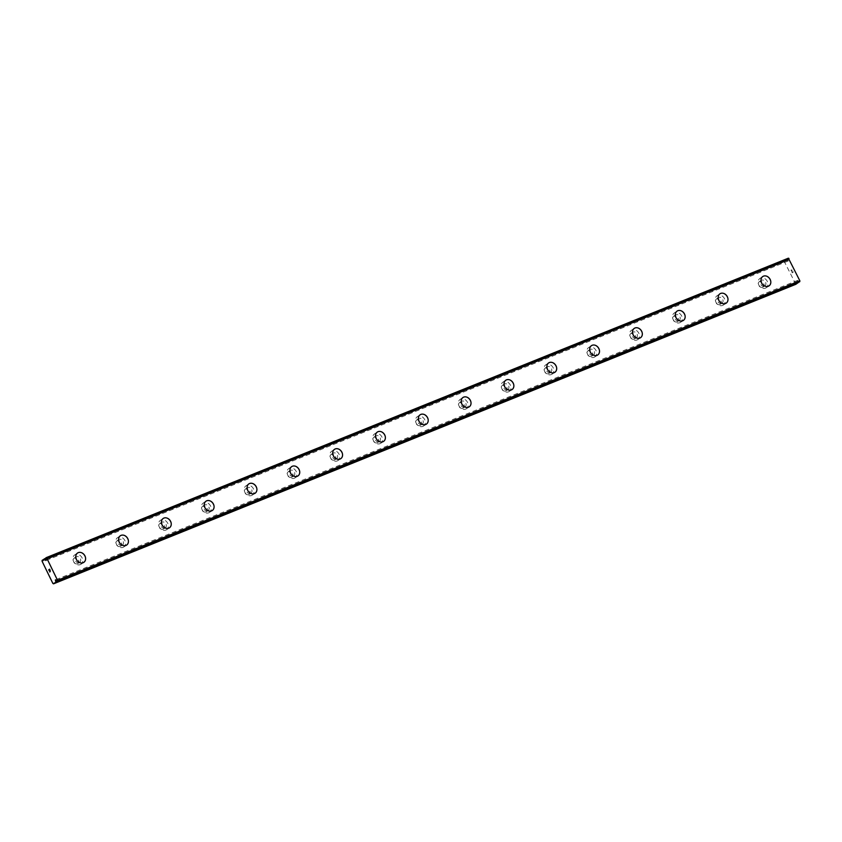 <?xml version="1.0" encoding="UTF-8"?>
<svg xmlns="http://www.w3.org/2000/svg" width="842" height="842" viewBox="0 0 842 842"><rect width="100%" height="100%" fill="white"/><g stroke="black" fill="none" stroke-linecap="round" stroke-linejoin="round"><path stroke-width="0.63" stroke-dasharray="4.21 3.16" d="M799.279 281.986L799.184 281.933A1.316 0.747 -112 0 0 798.742 281.638L797.721 280.344L797.784 281.365L56.119 580.633M795.837 284.301L784.407 261.746L784.439 260.841L786.765 259.389A1.316 0.747 -112 0 0 787.196 259.683L788.217 260.988L788.154 259.957L45.857 559.488M77.443 563.751A3.273 2.673 56.1 0 0 77.853 563.53A3.273 2.673 56.1 0 0 78.39 559.562A3.273 2.673 56.1 0 0 74.601 557.878A3.273 2.673 56.1 0 0 74.191 558.099A3.273 2.673 56.1 0 0 73.654 562.067A3.273 2.673 56.1 0 0 77.443 563.751M79.243 562.54A3.273 2.673 56.1 0 0 79.643 562.33A3.273 2.673 56.1 0 0 80.19 558.351A3.273 2.673 56.1 0 0 76.39 556.678A3.273 2.673 56.1 0 0 75.99 556.888A3.273 2.673 56.1 0 0 75.454 560.867A3.273 2.673 56.1 0 0 79.243 562.54M83.821 562.34L83.821 562.34A5.62 4.589 -123.9 0 1 83.126 562.709A5.62 4.589 -123.9 0 1 76.622 559.835A5.62 4.589 -123.9 0 1 77.548 553.015L77.559 553.015M120.269 546.469A3.273 2.673 56.1 0 0 120.68 546.258A3.273 2.673 56.1 0 0 121.216 542.28A3.273 2.673 56.1 0 0 117.427 540.606A3.273 2.673 56.1 0 0 117.017 540.817A3.273 2.673 56.1 0 0 116.48 544.795A3.273 2.673 56.1 0 0 120.269 546.469M122.069 545.258A3.273 2.673 56.1 0 0 122.469 545.048A3.273 2.673 56.1 0 0 123.006 541.069A3.273 2.673 56.1 0 0 119.217 539.396A3.273 2.673 56.1 0 0 118.817 539.606A3.273 2.673 56.1 0 0 118.28 543.585A3.273 2.673 56.1 0 0 122.069 545.258M126.647 545.058L126.647 545.058A5.62 4.589 -123.9 0 1 125.953 545.427A5.62 4.589 -123.9 0 1 119.448 542.553A5.62 4.589 -123.9 0 1 120.374 535.744A5.62 4.589 -123.9 0 1 120.374 535.733L120.385 535.733M163.095 529.186A3.273 2.673 56.1 0 0 163.506 528.976A3.273 2.673 56.1 0 0 164.043 524.998A3.273 2.673 56.1 0 0 160.254 523.324A3.273 2.673 56.1 0 0 159.843 523.535A3.273 2.673 56.1 0 0 159.306 527.513A3.273 2.673 56.1 0 0 163.095 529.186M164.895 527.976A3.273 2.673 56.1 0 0 165.295 527.766A3.273 2.673 56.1 0 0 165.832 523.787A3.273 2.673 56.1 0 0 162.043 522.114A3.273 2.673 56.1 0 0 161.643 522.324A3.273 2.673 56.1 0 0 161.106 526.303A3.273 2.673 56.1 0 0 164.895 527.976M169.474 527.787L169.474 527.776A5.62 4.589 -123.9 0 1 169.474 527.787A5.62 4.589 -123.9 0 1 168.779 528.144A5.62 4.589 -123.9 0 1 162.274 525.271A5.62 4.589 -123.9 0 1 163.201 518.462A5.62 4.589 -123.9 0 1 163.201 518.451L163.211 518.451M205.922 511.904A3.273 2.673 56.1 0 0 206.332 511.694A3.273 2.673 56.1 0 0 206.869 507.715A3.273 2.673 56.1 0 0 203.069 506.042A3.273 2.673 56.1 0 0 202.669 506.252A3.273 2.673 56.1 0 0 202.133 510.231A3.273 2.673 56.1 0 0 205.922 511.904M207.721 510.705A3.273 2.673 56.1 0 0 208.121 510.484A3.273 2.673 56.1 0 0 208.658 506.516A3.273 2.673 56.1 0 0 204.869 504.832A3.273 2.673 56.1 0 0 204.469 505.053A3.273 2.673 56.1 0 0 203.922 509.021A3.273 2.673 56.1 0 0 207.721 510.705M212.289 510.505L212.3 510.494A5.62 4.589 -123.9 0 1 212.289 510.505A5.62 4.589 -123.9 0 1 211.605 510.873A5.62 4.589 -123.9 0 1 205.101 507.989A5.62 4.589 -123.9 0 1 206.027 501.179L206.027 501.169M248.748 494.633A3.273 2.673 56.1 0 0 249.148 494.412A3.273 2.673 56.1 0 0 249.695 490.444A3.273 2.673 56.1 0 0 245.896 488.76A3.273 2.673 56.1 0 0 245.496 488.97A3.273 2.673 56.1 0 0 244.959 492.949A3.273 2.673 56.1 0 0 248.748 494.633M250.548 493.423A3.273 2.673 56.1 0 0 250.948 493.202A3.273 2.673 56.1 0 0 251.484 489.234A3.273 2.673 56.1 0 0 247.695 487.55A3.273 2.673 56.1 0 0 247.295 487.771A3.273 2.673 56.1 0 0 246.748 491.739A3.273 2.673 56.1 0 0 250.548 493.423M255.115 493.223L255.126 493.212A5.62 4.589 -123.9 0 1 255.115 493.223A5.62 4.589 -123.9 0 1 254.421 493.591A5.62 4.589 -123.9 0 1 247.927 490.707A5.62 4.589 -123.9 0 1 248.853 483.897L248.853 483.897M291.574 477.351A3.273 2.673 56.1 0 0 291.974 477.13A3.273 2.673 56.1 0 0 292.521 473.162A3.273 2.673 56.1 0 0 288.722 471.478A3.273 2.673 56.1 0 0 288.322 471.699A3.273 2.673 56.1 0 0 287.785 475.667A3.273 2.673 56.1 0 0 291.574 477.351M293.374 476.14A3.273 2.673 56.1 0 0 293.774 475.93A3.273 2.673 56.1 0 0 294.311 471.952A3.273 2.673 56.1 0 0 290.522 470.278A3.273 2.673 56.1 0 0 290.111 470.489A3.273 2.673 56.1 0 0 289.574 474.456A3.273 2.673 56.1 0 0 293.374 476.14M297.942 475.94L297.952 475.94A5.62 4.589 -123.9 0 1 297.942 475.94A5.62 4.589 -123.9 0 1 297.247 476.309A5.62 4.589 -123.9 0 1 290.753 473.436A5.62 4.589 -123.9 0 1 291.669 466.615A5.62 4.589 -123.9 0 1 291.679 466.615L291.669 466.615M334.4 460.069A3.273 2.673 56.1 0 0 334.8 459.858A3.273 2.673 56.1 0 0 335.337 455.88A3.273 2.673 56.1 0 0 331.548 454.196A3.273 2.673 56.1 0 0 331.148 454.417A3.273 2.673 56.1 0 0 330.611 458.385A3.273 2.673 56.1 0 0 334.4 460.069M336.19 458.858A3.273 2.673 56.1 0 0 336.6 458.648A3.273 2.673 56.1 0 0 337.137 454.669A3.273 2.673 56.1 0 0 333.348 452.996A3.273 2.673 56.1 0 0 332.937 453.207A3.273 2.673 56.1 0 0 332.401 457.185A3.273 2.673 56.1 0 0 336.19 458.858M340.768 458.658L340.778 458.658A5.62 4.589 -123.9 0 1 340.768 458.658A5.62 4.589 -123.9 0 1 340.073 459.027A5.62 4.589 -123.9 0 1 333.579 456.153A5.62 4.589 -123.9 0 1 334.495 449.333A5.62 4.589 -123.9 0 1 334.506 449.333L334.506 449.333M377.227 442.787A3.273 2.673 56.1 0 0 377.626 442.576A3.273 2.673 56.1 0 0 378.163 438.598A3.273 2.673 56.1 0 0 374.374 436.924A3.273 2.673 56.1 0 0 373.974 437.135A3.273 2.673 56.1 0 0 373.427 441.113A3.273 2.673 56.1 0 0 377.227 442.787M379.016 441.576A3.273 2.673 56.1 0 0 379.426 441.366A3.273 2.673 56.1 0 0 379.963 437.387A3.273 2.673 56.1 0 0 376.174 435.714A3.273 2.673 56.1 0 0 375.764 435.924A3.273 2.673 56.1 0 0 375.227 439.903A3.273 2.673 56.1 0 0 379.016 441.576M383.594 441.376L383.594 441.376A5.62 4.589 -123.9 0 1 382.899 441.745A5.62 4.589 -123.9 0 1 376.406 438.871A5.62 4.589 -123.9 0 1 377.321 432.062A5.62 4.589 -123.9 0 1 377.332 432.051L377.332 432.051M420.053 425.505A3.273 2.673 56.1 0 0 420.453 425.294A3.273 2.673 56.1 0 0 420.989 421.316A3.273 2.673 56.1 0 0 417.2 419.642A3.273 2.673 56.1 0 0 416.801 419.853A3.273 2.673 56.1 0 0 416.253 423.831A3.273 2.673 56.1 0 0 420.053 425.505M421.842 424.294A3.273 2.673 56.1 0 0 422.252 424.084A3.273 2.673 56.1 0 0 422.789 420.116A3.273 2.673 56.1 0 0 419 418.432A3.273 2.673 56.1 0 0 418.59 418.642A3.273 2.673 56.1 0 0 418.053 422.621A3.273 2.673 56.1 0 0 421.842 424.294M426.42 424.105L426.431 424.094A5.62 4.589 -123.9 0 1 426.42 424.105A5.62 4.589 -123.9 0 1 425.726 424.473A5.62 4.589 -123.9 0 1 419.221 421.589A5.62 4.589 -123.9 0 1 420.147 414.78A5.62 4.589 -123.9 0 1 420.158 414.78L420.158 414.769M462.879 408.223A3.273 2.673 56.1 0 0 463.279 408.012A3.273 2.673 56.1 0 0 463.816 404.034A3.273 2.673 56.1 0 0 460.027 402.36A3.273 2.673 56.1 0 0 459.616 402.571A3.273 2.673 56.1 0 0 459.079 406.549A3.273 2.673 56.1 0 0 462.879 408.223M464.668 407.023A3.273 2.673 56.1 0 0 465.079 406.802A3.273 2.673 56.1 0 0 465.615 402.834A3.273 2.673 56.1 0 0 461.826 401.15A3.273 2.673 56.1 0 0 461.416 401.371A3.273 2.673 56.1 0 0 460.879 405.339A3.273 2.673 56.1 0 0 464.668 407.023M469.257 406.812L469.247 406.823A5.62 4.589 -123.9 0 1 468.552 407.191A5.62 4.589 -123.9 0 1 462.048 404.307A5.62 4.589 -123.9 0 1 462.974 397.498A5.62 4.589 -123.9 0 1 462.984 397.498L462.984 397.487M505.695 390.951A3.273 2.673 56.1 0 0 506.105 390.73A3.273 2.673 56.1 0 0 506.642 386.762A3.273 2.673 56.1 0 0 502.853 385.078A3.273 2.673 56.1 0 0 502.442 385.299A3.273 2.673 56.1 0 0 501.906 389.267A3.273 2.673 56.1 0 0 505.695 390.951M507.494 389.741A3.273 2.673 56.1 0 0 507.905 389.52A3.273 2.673 56.1 0 0 508.442 385.552A3.273 2.673 56.1 0 0 504.642 383.868A3.273 2.673 56.1 0 0 504.242 384.089A3.273 2.673 56.1 0 0 503.705 388.057A3.273 2.673 56.1 0 0 507.494 389.741M512.073 389.541L512.073 389.541A5.62 4.589 -123.9 0 1 511.378 389.909A5.62 4.589 -123.9 0 1 504.874 387.025A5.62 4.589 -123.9 0 1 505.8 380.216L505.81 380.216M548.521 373.669A3.273 2.673 56.1 0 0 548.931 373.448A3.273 2.673 56.1 0 0 549.468 369.48A3.273 2.673 56.1 0 0 545.679 367.796A3.273 2.673 56.1 0 0 545.269 368.017A3.273 2.673 56.1 0 0 544.732 371.985A3.273 2.673 56.1 0 0 548.521 373.669M550.321 372.459A3.273 2.673 56.1 0 0 550.721 372.248A3.273 2.673 56.1 0 0 551.268 368.27A3.273 2.673 56.1 0 0 547.468 366.596A3.273 2.673 56.1 0 0 547.068 366.807A3.273 2.673 56.1 0 0 546.532 370.785A3.273 2.673 56.1 0 0 550.321 372.459M554.91 372.259L554.899 372.259A5.62 4.589 -123.9 0 1 554.204 372.627A5.62 4.589 -123.9 0 1 547.7 369.754A5.62 4.589 -123.9 0 1 548.626 362.934L548.637 362.934M591.347 356.387A3.273 2.673 56.1 0 0 591.758 356.177A3.273 2.673 56.1 0 0 592.294 352.198A3.273 2.673 56.1 0 0 588.505 350.525A3.273 2.673 56.1 0 0 588.095 350.735A3.273 2.673 56.1 0 0 587.558 354.703A3.273 2.673 56.1 0 0 591.347 356.387M593.147 355.177A3.273 2.673 56.1 0 0 593.547 354.966A3.273 2.673 56.1 0 0 594.094 350.988A3.273 2.673 56.1 0 0 590.295 349.314A3.273 2.673 56.1 0 0 589.895 349.525A3.273 2.673 56.1 0 0 589.358 353.503A3.273 2.673 56.1 0 0 593.147 355.177M597.725 354.977L597.725 354.977A5.62 4.589 -123.9 0 1 597.031 355.345A5.62 4.589 -123.9 0 1 590.526 352.472A5.62 4.589 -123.9 0 1 591.452 345.662A5.62 4.589 -123.9 0 1 591.452 345.652L591.463 345.652M634.173 339.105A3.273 2.673 56.1 0 0 634.584 338.894A3.273 2.673 56.1 0 0 635.121 334.916A3.273 2.673 56.1 0 0 631.332 333.243A3.273 2.673 56.1 0 0 630.921 333.453A3.273 2.673 56.1 0 0 630.384 337.432A3.273 2.673 56.1 0 0 634.173 339.105M635.973 337.895A3.273 2.673 56.1 0 0 636.373 337.684A3.273 2.673 56.1 0 0 636.91 333.706A3.273 2.673 56.1 0 0 633.121 332.032A3.273 2.673 56.1 0 0 632.721 332.243A3.273 2.673 56.1 0 0 632.184 336.221A3.273 2.673 56.1 0 0 635.973 337.895M640.552 337.705L640.552 337.695A5.62 4.589 -123.9 0 1 640.552 337.705A5.62 4.589 -123.9 0 1 639.857 338.063A5.62 4.589 -123.9 0 1 633.352 335.19A5.62 4.589 -123.9 0 1 634.279 328.38A5.62 4.589 -123.9 0 1 634.279 328.369L634.289 328.369M677 321.823A3.273 2.673 56.1 0 0 677.41 321.612A3.273 2.673 56.1 0 0 677.947 317.634A3.273 2.673 56.1 0 0 674.147 315.96A3.273 2.673 56.1 0 0 673.747 316.171A3.273 2.673 56.1 0 0 673.211 320.149A3.273 2.673 56.1 0 0 677 321.823M678.799 320.623A3.273 2.673 56.1 0 0 679.199 320.402A3.273 2.673 56.1 0 0 679.736 316.434A3.273 2.673 56.1 0 0 675.947 314.75A3.273 2.673 56.1 0 0 675.547 314.961A3.273 2.673 56.1 0 0 675 318.939A3.273 2.673 56.1 0 0 678.799 320.623M683.367 320.423L683.378 320.413A5.62 4.589 -123.9 0 1 683.367 320.423A5.62 4.589 -123.9 0 1 682.683 320.791A5.62 4.589 -123.9 0 1 676.179 317.908A5.62 4.589 -123.9 0 1 677.105 311.098L677.115 311.087M719.826 304.541A3.273 2.673 56.1 0 0 720.226 304.33A3.273 2.673 56.1 0 0 720.773 300.362A3.273 2.673 56.1 0 0 716.974 298.678A3.273 2.673 56.1 0 0 716.574 298.889A3.273 2.673 56.1 0 0 716.037 302.867A3.273 2.673 56.1 0 0 719.826 304.541M721.626 303.341A3.273 2.673 56.1 0 0 722.026 303.12A3.273 2.673 56.1 0 0 722.562 299.152A3.273 2.673 56.1 0 0 718.773 297.468A3.273 2.673 56.1 0 0 718.373 297.689A3.273 2.673 56.1 0 0 717.826 301.657A3.273 2.673 56.1 0 0 721.626 303.341M726.193 303.141L726.204 303.131A5.62 4.589 -123.9 0 1 726.193 303.141A5.62 4.589 -123.9 0 1 725.499 303.509A5.62 4.589 -123.9 0 1 719.005 300.626A5.62 4.589 -123.9 0 1 719.931 293.816L719.931 293.816M762.652 287.269A3.273 2.673 56.1 0 0 763.052 287.048A3.273 2.673 56.1 0 0 763.599 283.08A3.273 2.673 56.1 0 0 759.8 281.396A3.273 2.673 56.1 0 0 759.4 281.617A3.273 2.673 56.1 0 0 758.863 285.585A3.273 2.673 56.1 0 0 762.652 287.269M764.452 286.059A3.273 2.673 56.1 0 0 764.852 285.848A3.273 2.673 56.1 0 0 765.389 281.87A3.273 2.673 56.1 0 0 761.6 280.186A3.273 2.673 56.1 0 0 761.189 280.407A3.273 2.673 56.1 0 0 760.652 284.375A3.273 2.673 56.1 0 0 764.452 286.059M769.02 285.859L769.03 285.848A5.62 4.589 -123.9 0 1 769.02 285.859A5.62 4.589 -123.9 0 1 768.325 286.227A5.62 4.589 -123.9 0 1 761.831 283.354A5.62 4.589 -123.9 0 1 762.747 276.534A5.62 4.589 -123.9 0 1 762.757 276.534L762.757 276.534M765.462 288.153A5.62 4.589 56.1 0 0 766.157 287.785A5.62 4.589 56.1 0 0 767.083 280.975A5.62 4.589 56.1 0 0 760.579 278.092A5.62 4.589 56.1 0 0 759.884 278.46A5.62 4.589 56.1 0 0 758.968 285.28A5.62 4.589 56.1 0 0 765.462 288.153M768.062 286.406A5.62 4.589 56.1 0 0 768.757 286.038A5.62 4.589 56.1 0 0 769.672 279.228A5.62 4.589 56.1 0 0 763.178 276.355A5.62 4.589 56.1 0 0 762.484 276.713A5.62 4.589 56.1 0 0 761.557 283.533A5.62 4.589 56.1 0 0 768.062 286.406M722.636 305.435A5.62 4.589 56.1 0 0 723.331 305.067A5.62 4.589 56.1 0 0 724.257 298.257A5.62 4.589 56.1 0 0 717.752 295.374A5.62 4.589 56.1 0 0 717.058 295.742A5.62 4.589 56.1 0 0 716.142 302.552A5.62 4.589 56.1 0 0 722.636 305.435M725.236 303.688A5.62 4.589 56.1 0 0 725.93 303.32A5.62 4.589 56.1 0 0 726.846 296.51A5.62 4.589 56.1 0 0 720.352 293.626A5.62 4.589 56.1 0 0 719.657 293.995A5.62 4.589 56.1 0 0 718.731 300.815A5.62 4.589 56.1 0 0 725.236 303.688M679.81 322.718A5.62 4.589 56.1 0 0 680.504 322.349A5.62 4.589 56.1 0 0 681.431 315.529A5.62 4.589 56.1 0 0 674.926 312.656A5.62 4.589 56.1 0 0 674.242 313.024A5.62 4.589 56.1 0 0 673.316 319.834A5.62 4.589 56.1 0 0 679.81 322.718M682.409 320.97A5.62 4.589 56.1 0 0 683.104 320.602A5.62 4.589 56.1 0 0 684.03 313.792A5.62 4.589 56.1 0 0 677.526 310.908A5.62 4.589 56.1 0 0 676.831 311.277A5.62 4.589 56.1 0 0 675.905 318.087A5.62 4.589 56.1 0 0 682.409 320.97M636.994 339.989A5.62 4.589 56.1 0 0 637.678 339.631A5.62 4.589 56.1 0 0 638.604 332.811A5.62 4.589 56.1 0 0 632.1 329.938A5.62 4.589 56.1 0 0 631.416 330.306A5.62 4.589 56.1 0 0 630.49 337.116A5.62 4.589 56.1 0 0 636.994 339.989M639.583 338.252A5.62 4.589 56.1 0 0 640.278 337.884A5.62 4.589 56.1 0 0 641.204 331.064A5.62 4.589 56.1 0 0 634.7 328.191A5.62 4.589 56.1 0 0 634.005 328.559A5.62 4.589 56.1 0 0 633.079 335.369A5.62 4.589 56.1 0 0 639.583 338.252M594.168 357.271A5.62 4.589 56.1 0 0 594.852 356.903A5.62 4.589 56.1 0 0 595.778 350.093A5.62 4.589 56.1 0 0 589.284 347.22A5.62 4.589 56.1 0 0 588.59 347.588A5.62 4.589 56.1 0 0 587.663 354.398A5.62 4.589 56.1 0 0 594.168 357.271M596.757 355.524A5.62 4.589 56.1 0 0 597.452 355.166A5.62 4.589 56.1 0 0 598.378 348.346A5.62 4.589 56.1 0 0 591.873 345.473A5.62 4.589 56.1 0 0 591.179 345.841A5.62 4.589 56.1 0 0 590.263 352.651A5.62 4.589 56.1 0 0 596.757 355.524M551.342 374.553A5.62 4.589 56.1 0 0 552.036 374.185A5.62 4.589 56.1 0 0 552.952 367.375A5.62 4.589 56.1 0 0 546.458 364.491A5.62 4.589 56.1 0 0 545.763 364.86A5.62 4.589 56.1 0 0 544.837 371.68A5.62 4.589 56.1 0 0 551.342 374.553M553.931 372.806A5.62 4.589 56.1 0 0 554.625 372.438A5.62 4.589 56.1 0 0 555.552 365.628A5.62 4.589 56.1 0 0 549.047 362.755A5.62 4.589 56.1 0 0 548.352 363.123A5.62 4.589 56.1 0 0 547.437 369.933A5.62 4.589 56.1 0 0 553.931 372.806M508.515 391.835A5.62 4.589 56.1 0 0 509.21 391.467A5.62 4.589 56.1 0 0 510.126 384.657A5.62 4.589 56.1 0 0 503.632 381.773A5.62 4.589 56.1 0 0 502.937 382.142A5.62 4.589 56.1 0 0 502.011 388.962A5.62 4.589 56.1 0 0 508.515 391.835M511.105 390.088A5.62 4.589 56.1 0 0 511.799 389.72A5.62 4.589 56.1 0 0 512.725 382.91A5.62 4.589 56.1 0 0 506.221 380.026A5.62 4.589 56.1 0 0 505.526 380.395A5.62 4.589 56.1 0 0 504.611 387.215A5.62 4.589 56.1 0 0 511.105 390.088M465.689 409.117A5.62 4.589 56.1 0 0 466.384 408.749A5.62 4.589 56.1 0 0 467.299 401.939A5.62 4.589 56.1 0 0 460.806 399.055A5.62 4.589 56.1 0 0 460.111 399.424A5.62 4.589 56.1 0 0 459.185 406.233A5.62 4.589 56.1 0 0 465.689 409.117M468.278 407.37A5.62 4.589 56.1 0 0 468.973 407.002A5.62 4.589 56.1 0 0 469.899 400.192A5.62 4.589 56.1 0 0 463.395 397.308A5.62 4.589 56.1 0 0 462.711 397.677A5.62 4.589 56.1 0 0 461.784 404.497A5.62 4.589 56.1 0 0 468.278 407.37M422.863 426.399A5.62 4.589 56.1 0 0 423.558 426.031A5.62 4.589 56.1 0 0 424.484 419.211A5.62 4.589 56.1 0 0 417.979 416.337A5.62 4.589 56.1 0 0 417.285 416.706A5.62 4.589 56.1 0 0 416.358 423.515A5.62 4.589 56.1 0 0 422.863 426.399M425.463 424.652A5.62 4.589 56.1 0 0 426.147 424.284A5.62 4.589 56.1 0 0 427.073 417.474A5.62 4.589 56.1 0 0 420.568 414.59A5.62 4.589 56.1 0 0 419.884 414.959A5.62 4.589 56.1 0 0 418.958 421.768A5.62 4.589 56.1 0 0 425.463 424.652M380.037 443.671A5.62 4.589 56.1 0 0 380.731 443.302A5.62 4.589 56.1 0 0 381.658 436.493A5.62 4.589 56.1 0 0 375.153 433.619A5.62 4.589 56.1 0 0 374.458 433.988A5.62 4.589 56.1 0 0 373.532 440.798A5.62 4.589 56.1 0 0 380.037 443.671M382.636 441.934A5.62 4.589 56.1 0 0 383.32 441.566A5.62 4.589 56.1 0 0 384.247 434.746A5.62 4.589 56.1 0 0 377.753 431.872A5.62 4.589 56.1 0 0 377.058 432.241A5.62 4.589 56.1 0 0 376.132 439.05A5.62 4.589 56.1 0 0 382.636 441.934M337.21 460.953A5.62 4.589 56.1 0 0 337.905 460.585A5.62 4.589 56.1 0 0 338.831 453.775A5.62 4.589 56.1 0 0 332.327 450.902A5.62 4.589 56.1 0 0 331.632 451.27A5.62 4.589 56.1 0 0 330.717 458.08A5.62 4.589 56.1 0 0 337.21 460.953M339.81 459.206A5.62 4.589 56.1 0 0 340.505 458.837A5.62 4.589 56.1 0 0 341.42 452.028A5.62 4.589 56.1 0 0 334.927 449.154A5.62 4.589 56.1 0 0 334.232 449.523A5.62 4.589 56.1 0 0 333.306 456.332A5.62 4.589 56.1 0 0 339.81 459.206M294.384 478.235A5.62 4.589 56.1 0 0 295.079 477.867A5.62 4.589 56.1 0 0 296.005 471.057A5.62 4.589 56.1 0 0 289.501 468.173A5.62 4.589 56.1 0 0 288.806 468.541A5.62 4.589 56.1 0 0 287.89 475.362A5.62 4.589 56.1 0 0 294.384 478.235M296.984 476.488A5.62 4.589 56.1 0 0 297.679 476.119A5.62 4.589 56.1 0 0 298.594 469.31A5.62 4.589 56.1 0 0 292.1 466.436A5.62 4.589 56.1 0 0 291.406 466.805A5.62 4.589 56.1 0 0 290.479 473.614A5.62 4.589 56.1 0 0 296.984 476.488M251.558 495.517A5.62 4.589 56.1 0 0 252.253 495.149A5.62 4.589 56.1 0 0 253.179 488.339A5.62 4.589 56.1 0 0 246.674 485.455A5.62 4.589 56.1 0 0 245.98 485.823A5.62 4.589 56.1 0 0 245.064 492.633A5.62 4.589 56.1 0 0 251.558 495.517M254.158 493.77A5.62 4.589 56.1 0 0 254.852 493.401A5.62 4.589 56.1 0 0 255.768 486.592A5.62 4.589 56.1 0 0 249.274 483.708A5.62 4.589 56.1 0 0 248.579 484.076A5.62 4.589 56.1 0 0 247.653 490.897A5.62 4.589 56.1 0 0 254.158 493.77M208.732 512.799A5.62 4.589 56.1 0 0 209.426 512.431A5.62 4.589 56.1 0 0 210.353 505.61A5.62 4.589 56.1 0 0 203.848 502.737A5.62 4.589 56.1 0 0 203.164 503.106A5.62 4.589 56.1 0 0 202.238 509.915A5.62 4.589 56.1 0 0 208.732 512.799M211.331 511.052A5.62 4.589 56.1 0 0 212.026 510.684A5.62 4.589 56.1 0 0 212.952 503.874A5.62 4.589 56.1 0 0 206.448 500.99A5.62 4.589 56.1 0 0 205.753 501.358A5.62 4.589 56.1 0 0 204.827 508.168A5.62 4.589 56.1 0 0 211.331 511.052M165.906 530.081A5.62 4.589 56.1 0 0 166.6 529.713A5.62 4.589 56.1 0 0 167.526 522.893A5.62 4.589 56.1 0 0 161.022 520.019A5.62 4.589 56.1 0 0 160.338 520.388A5.62 4.589 56.1 0 0 159.412 527.197A5.62 4.589 56.1 0 0 165.906 530.081M168.505 528.334A5.62 4.589 56.1 0 0 169.2 527.966A5.62 4.589 56.1 0 0 170.126 521.145A5.62 4.589 56.1 0 0 163.622 518.272A5.62 4.589 56.1 0 0 162.927 518.64A5.62 4.589 56.1 0 0 162.001 525.45A5.62 4.589 56.1 0 0 168.505 528.334M123.09 547.353A5.62 4.589 56.1 0 0 123.774 546.984A5.62 4.589 56.1 0 0 124.7 540.175A5.62 4.589 56.1 0 0 118.206 537.301A5.62 4.589 56.1 0 0 117.512 537.67A5.62 4.589 56.1 0 0 116.585 544.479A5.62 4.589 56.1 0 0 123.09 547.353M125.679 545.616A5.62 4.589 56.1 0 0 126.374 545.248A5.62 4.589 56.1 0 0 127.3 538.427A5.62 4.589 56.1 0 0 120.795 535.554A5.62 4.589 56.1 0 0 120.101 535.922A5.62 4.589 56.1 0 0 119.185 542.732A5.62 4.589 56.1 0 0 125.679 545.616M80.264 564.635A5.62 4.589 56.1 0 0 80.958 564.266A5.62 4.589 56.1 0 0 81.874 557.457A5.62 4.589 56.1 0 0 75.38 554.583A5.62 4.589 56.1 0 0 74.685 554.941A5.62 4.589 56.1 0 0 73.759 561.761A5.62 4.589 56.1 0 0 80.264 564.635M82.853 562.888A5.62 4.589 56.1 0 0 83.547 562.519A5.62 4.589 56.1 0 0 84.474 555.709A5.62 4.589 56.1 0 0 77.969 552.836A5.62 4.589 56.1 0 0 77.275 553.205A5.62 4.589 56.1 0 0 76.359 560.014A5.62 4.589 56.1 0 0 82.853 562.888M793.069 272.145L792.648 271.261L793.069 272.145M792.28 272.671L791.859 271.798L792.28 272.671M791.796 271.84L792.269 272.829L793.185 272.219L792.711 271.219L793.185 272.219L792.269 272.829L791.785 271.84M791.522 270.229L791.448 270.977L791.522 270.229M791.459 270.977L790.996 270.04L791.448 270.977M790.943 270.082L791.512 271.261L791.691 269.84L792.154 270.24L791.691 269.84L791.512 271.261L790.933 270.082M786.649 259.347L45.584 558.372L786.649 259.347M788.154 259.957L787.891 259.41L45.584 558.93L787.196 259.683M788.396 258.168L787.87 258.641A1.316 0.747 -112 0 1 787.859 259.241L787.891 259.41M797.784 281.365L798.048 281.923L56.435 581.169L798.742 281.638M798.048 282.48A1.316 0.747 -112 0 1 798.079 282.091L798.048 281.923M48.847 569.866L49.268 570.75M50.057 570.213L49.646 569.181M50.331 571.076L49.804 572.002M784.439 260.841L42.132 560.362M787.575 260.346L45.942 559.604M798.363 280.975L56.056 580.496M795.153 283.88L52.846 583.401M784.407 261.746L42.1 561.267M786.765 259.389L45.594 558.457M787.312 259.799L45.647 559.067M787.859 259.241L45.563 558.762M787.87 258.641L45.563 558.172M787.902 258.505L45.605 558.025M799.184 281.933L56.877 581.464M798.626 281.533L56.33 581.054M798.079 282.091L56.635 581.264M77.853 563.53L79.643 562.33M120.68 546.258L122.469 545.048M163.506 528.976L165.295 527.766M206.332 511.694L208.121 510.484M249.148 494.412L250.948 493.202M291.974 477.13L293.774 475.93M334.8 459.858L336.6 458.648M377.626 442.576L379.426 441.366M420.453 425.294L422.252 424.084M463.279 408.012L465.079 406.802M506.105 390.73L507.905 389.52M548.931 373.448L550.721 372.248M591.758 356.177L593.547 354.966M634.584 338.894L636.373 337.684M677.41 321.612L679.199 320.402M720.226 304.33L722.026 303.12M763.052 287.048L764.852 285.848M766.157 287.785L768.757 286.038M723.331 305.067L725.93 303.32M680.504 322.349L683.104 320.602M637.678 339.631L640.278 337.884M594.852 356.903L597.452 355.166M552.036 374.185L554.625 372.438M509.21 391.467L511.799 389.72M466.384 408.749L468.973 407.002M423.558 426.031L426.147 424.284M380.731 443.302L383.32 441.566M337.905 460.585L340.505 458.837M295.079 477.867L297.679 476.119M252.253 495.149L254.852 493.401M209.426 512.431L212.026 510.684M166.6 529.713L169.2 527.966M123.774 546.984L126.374 545.248M80.958 564.266L83.547 562.519M74.685 554.941L77.275 553.205M117.512 537.67L120.101 535.922M160.338 520.388L162.927 518.64M203.164 503.106L205.753 501.358M245.98 485.823L248.579 484.076M288.806 468.541L291.406 466.805M331.632 451.27L334.232 449.523M374.458 433.988L377.058 432.241M417.285 416.706L419.884 414.959M460.111 399.424L462.711 397.677M502.937 382.142L505.526 380.395M545.763 364.86L548.352 363.123M588.59 347.588L591.179 345.841M631.416 330.306L634.005 328.559M674.242 313.024L676.831 311.277M717.058 295.742L719.657 293.995M759.884 278.46L762.484 276.713M759.4 281.617L761.189 280.407M716.574 298.889L718.373 297.689M673.747 316.171L675.547 314.961M630.921 333.453L632.721 332.243M588.095 350.735L589.895 349.525M545.269 368.017L547.068 366.807M502.442 385.299L504.242 384.089M459.616 402.571L461.416 401.371M416.801 419.853L418.59 418.642M373.974 437.135L375.764 435.924M331.148 454.417L332.937 453.207M288.322 471.699L290.111 470.489M245.496 488.97L247.295 487.771M202.669 506.252L204.469 505.053M159.843 523.535L161.643 522.324M117.017 540.817L118.817 539.606M74.191 558.099L75.99 556.888M788.217 260.988L45.921 560.509M797.721 280.344L55.414 579.864"/><path stroke-width="1.26" d="M56.119 580.633L55.772 581.611A1.316 0.747 -112 0 0 55.761 582.211L53.53 583.832L52.846 583.401L42.1 561.267L42.132 560.362L44.458 558.92A1.316 0.747 -112 0 0 44.889 559.214L45.921 560.509L45.563 558.762A1.316 0.747 -112 0 0 45.563 558.172L46.689 557.962L57.593 580.422L56.877 581.464A1.316 0.747 -112 0 0 56.435 581.169L55.414 579.864L55.477 580.896M77.559 553.015A5.62 4.589 -123.9 0 1 78.253 552.647A5.62 4.589 -123.9 0 1 84.737 555.531A5.62 4.589 -123.9 0 1 83.821 562.34A5.62 4.589 -123.9 0 1 83.137 562.709A5.62 4.589 -123.9 0 1 76.633 559.825A5.62 4.589 -123.9 0 1 77.559 553.015A5.62 4.589 -123.9 0 1 78.243 552.647A5.62 4.589 -123.9 0 1 84.747 555.52A5.62 4.589 -123.9 0 1 83.832 562.34M120.374 535.733A5.62 4.589 -123.9 0 1 121.069 535.375A5.62 4.589 -123.9 0 1 127.563 538.248A5.62 4.589 -123.9 0 1 126.647 545.058A5.62 4.589 -123.9 0 1 125.963 545.427A5.62 4.589 -123.9 0 1 119.459 542.543A5.62 4.589 -123.9 0 1 120.385 535.733A5.62 4.589 -123.9 0 1 121.08 535.365A5.62 4.589 -123.9 0 1 127.574 538.248A5.62 4.589 -123.9 0 1 126.647 545.058M163.211 518.451A5.62 4.589 -123.9 0 1 163.895 518.083A5.62 4.589 -123.9 0 1 170.389 520.966A5.62 4.589 -123.9 0 1 169.474 527.776A5.62 4.589 -123.9 0 1 168.779 528.144A5.62 4.589 -123.9 0 1 162.285 525.261A5.62 4.589 -123.9 0 1 163.211 518.451A5.62 4.589 -123.9 0 1 163.895 518.093A5.62 4.589 -123.9 0 1 170.4 520.966A5.62 4.589 -123.9 0 1 169.474 527.776M206.027 501.179A5.62 4.589 -123.9 0 1 206.722 500.811A5.62 4.589 -123.9 0 1 213.215 503.684A5.62 4.589 -123.9 0 1 212.3 510.494A5.62 4.589 -123.9 0 1 211.605 510.862A5.62 4.589 -123.9 0 1 205.111 507.989A5.62 4.589 -123.9 0 1 206.027 501.169A5.62 4.589 -123.9 0 1 206.722 500.801A5.62 4.589 -123.9 0 1 213.226 503.684A5.62 4.589 -123.9 0 1 212.3 510.494M248.853 483.897A5.62 4.589 -123.9 0 1 249.548 483.529A5.62 4.589 -123.9 0 1 256.042 486.402A5.62 4.589 -123.9 0 1 255.126 493.223A5.62 4.589 -123.9 0 1 254.431 493.58A5.62 4.589 -123.9 0 1 247.937 490.707A5.62 4.589 -123.9 0 1 248.853 483.897A5.62 4.589 -123.9 0 1 249.537 483.529A5.62 4.589 -123.9 0 1 256.052 486.402A5.62 4.589 -123.9 0 1 255.126 493.212M291.679 466.615A5.62 4.589 -123.9 0 1 292.374 466.247A5.62 4.589 -123.9 0 1 298.868 469.131A5.62 4.589 -123.9 0 1 297.952 475.94A5.62 4.589 -123.9 0 1 297.258 476.298A5.62 4.589 -123.9 0 1 290.764 473.425A5.62 4.589 -123.9 0 1 291.679 466.615A5.62 4.589 -123.9 0 1 292.363 466.247A5.62 4.589 -123.9 0 1 298.878 469.12A5.62 4.589 -123.9 0 1 297.952 475.94M335.19 448.975A5.62 4.589 -123.9 0 1 341.694 451.849A5.62 4.589 -123.9 0 1 340.778 458.658A5.62 4.589 -123.9 0 1 340.084 459.027A5.62 4.589 -123.9 0 1 333.59 456.143A5.62 4.589 -123.9 0 1 334.506 449.333A5.62 4.589 -123.9 0 1 335.19 448.975M334.506 449.333A5.62 4.589 -123.9 0 1 335.2 448.965A5.62 4.589 -123.9 0 1 341.705 451.838A5.62 4.589 -123.9 0 1 340.778 458.658M377.332 432.051A5.62 4.589 -123.9 0 1 378.026 431.683A5.62 4.589 -123.9 0 1 384.52 434.567A5.62 4.589 -123.9 0 1 383.594 441.376A5.62 4.589 -123.9 0 1 382.91 441.745A5.62 4.589 -123.9 0 1 376.406 438.861A5.62 4.589 -123.9 0 1 377.332 432.051A5.62 4.589 -123.9 0 1 378.016 431.693A5.62 4.589 -123.9 0 1 384.531 434.567A5.62 4.589 -123.9 0 1 383.605 441.376M420.158 414.769A5.62 4.589 -123.9 0 1 420.853 414.401A5.62 4.589 -123.9 0 1 427.347 417.285A5.62 4.589 -123.9 0 1 426.42 424.094A5.62 4.589 -123.9 0 1 425.736 424.463A5.62 4.589 -123.9 0 1 419.232 421.589A5.62 4.589 -123.9 0 1 420.158 414.769A5.62 4.589 -123.9 0 1 420.842 414.411A5.62 4.589 -123.9 0 1 427.357 417.285A5.62 4.589 -123.9 0 1 426.431 424.094M462.984 397.487A5.62 4.589 -123.9 0 1 463.679 397.129A5.62 4.589 -123.9 0 1 470.173 400.003A5.62 4.589 -123.9 0 1 469.257 406.812A5.62 4.589 -123.9 0 1 468.562 407.181A5.62 4.589 -123.9 0 1 462.058 404.307A5.62 4.589 -123.9 0 1 462.984 397.487A5.62 4.589 -123.9 0 1 463.668 397.129A5.62 4.589 -123.9 0 1 470.162 400.003A5.62 4.589 -123.9 0 1 469.247 406.823M505.8 380.216A5.62 4.589 -123.9 0 1 506.495 379.847A5.62 4.589 -123.9 0 1 512.988 382.721A5.62 4.589 -123.9 0 1 512.073 389.541A5.62 4.589 -123.9 0 1 511.389 389.899A5.62 4.589 -123.9 0 1 504.884 387.025A5.62 4.589 -123.9 0 1 505.81 380.216A5.62 4.589 -123.9 0 1 506.505 379.847A5.62 4.589 -123.9 0 1 512.999 382.721A5.62 4.589 -123.9 0 1 512.083 389.53M548.637 362.934A5.62 4.589 -123.9 0 1 549.331 362.565A5.62 4.589 -123.9 0 1 555.825 365.439A5.62 4.589 -123.9 0 1 554.91 372.259A5.62 4.589 -123.9 0 1 554.215 372.627A5.62 4.589 -123.9 0 1 547.71 369.743A5.62 4.589 -123.9 0 1 548.637 362.934A5.62 4.589 -123.9 0 1 549.321 362.565A5.62 4.589 -123.9 0 1 555.815 365.449A5.62 4.589 -123.9 0 1 554.899 372.259M591.463 345.652A5.62 4.589 -123.9 0 1 592.158 345.283A5.62 4.589 -123.9 0 1 598.641 348.167A5.62 4.589 -123.9 0 1 597.725 354.977A5.62 4.589 -123.9 0 1 597.041 355.345A5.62 4.589 -123.9 0 1 590.537 352.461A5.62 4.589 -123.9 0 1 591.463 345.652A5.62 4.589 -123.9 0 1 592.147 345.294A5.62 4.589 -123.9 0 1 598.651 348.156A5.62 4.589 -123.9 0 1 597.725 354.977M634.289 328.369A5.62 4.589 -123.9 0 1 634.973 328.001A5.62 4.589 -123.9 0 1 641.467 330.885A5.62 4.589 -123.9 0 1 640.552 337.695A5.62 4.589 -123.9 0 1 639.867 338.063A5.62 4.589 -123.9 0 1 633.363 335.179A5.62 4.589 -123.9 0 1 634.289 328.369A5.62 4.589 -123.9 0 1 634.973 328.012A5.62 4.589 -123.9 0 1 641.478 330.885A5.62 4.589 -123.9 0 1 640.552 337.695M677.105 311.098A5.62 4.589 -123.9 0 1 677.799 310.73A5.62 4.589 -123.9 0 1 684.293 313.603A5.62 4.589 -123.9 0 1 683.378 320.413A5.62 4.589 -123.9 0 1 682.683 320.781A5.62 4.589 -123.9 0 1 676.189 317.908A5.62 4.589 -123.9 0 1 677.115 311.087A5.62 4.589 -123.9 0 1 677.799 310.719A5.62 4.589 -123.9 0 1 684.304 313.603A5.62 4.589 -123.9 0 1 683.378 320.413M720.615 293.448A5.62 4.589 -123.9 0 1 727.12 296.321A5.62 4.589 -123.9 0 1 726.204 303.141A5.62 4.589 -123.9 0 1 725.509 303.499A5.62 4.589 -123.9 0 1 719.015 300.626A5.62 4.589 -123.9 0 1 719.931 293.816A5.62 4.589 -123.9 0 1 720.615 293.448M719.931 293.816A5.62 4.589 -123.9 0 1 720.626 293.448A5.62 4.589 -123.9 0 1 727.13 296.321A5.62 4.589 -123.9 0 1 726.204 303.131M762.757 276.534A5.62 4.589 -123.9 0 1 763.452 276.165A5.62 4.589 -123.9 0 1 769.946 279.039A5.62 4.589 -123.9 0 1 769.03 285.859A5.62 4.589 -123.9 0 1 768.336 286.217A5.62 4.589 -123.9 0 1 761.842 283.344A5.62 4.589 -123.9 0 1 762.757 276.534A5.62 4.589 -123.9 0 1 763.441 276.165A5.62 4.589 -123.9 0 1 769.956 279.039A5.62 4.589 -123.9 0 1 769.03 285.848M46.099 557.699L788.396 258.168L799.9 280.902L799.3 281.975L56.993 581.496L799.3 281.975M798.048 282.48A1.316 0.747 -112 0 0 798.069 282.68L55.761 582.211M53.53 583.832L795.837 284.301L798.069 282.68M49.636 569.329L50.067 570.213L49.636 569.329M48.847 569.866L49.268 570.75L48.731 569.792L49.646 569.181L50.057 570.213M49.646 569.181L48.731 569.792L49.215 570.781M50.331 571.076L49.804 572.002M45.942 559.604L45.268 559.877M788.996 258.441L46.689 557.962M799.9 280.902L57.593 580.422M799.795 281.638L57.488 581.159M45.584 558.372L44.352 558.867L45.584 558.372M45.594 558.457L44.458 558.92M45.584 558.93L44.889 559.214M45.647 559.067L45.005 559.32M56.435 581.169L55.74 581.443M56.635 581.264L55.772 581.611M798.037 282.828L55.73 582.348"/></g></svg>
